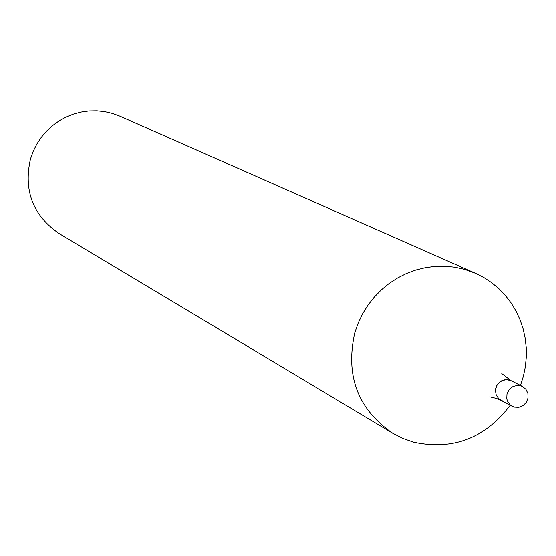 <?xml version="1.0" encoding="UTF-8"?>
<svg xmlns="http://www.w3.org/2000/svg" width="556" height="556" viewBox="0 0 556 556"><rect width="100%" height="100%" fill="white"/><g stroke="black" fill="none" stroke-linecap="round" stroke-linejoin="round"><path stroke-width="0.83" d="M475.588 273.33L119.943 116.169L112.514 113.424L104.792 111.617L96.897 110.776L88.939 110.915L81.044 112.034L73.322 114.119L65.893 117.135L58.866 121.034L52.347 125.767L46.433 131.265L41.213 137.436L36.765 144.192L33.165 151.434L30.448 159.058C23.387 190.708 32.957 215.547 59.151 233.576L392.765 433.298C357.716 409.133 345.095 375.508 354.888 332.425L358.266 322.848L362.665 313.695L368.037 305.07L374.299 297.092L381.374 289.85L389.179 283.449L397.616 277.965L406.561 273.462L415.916 270.001L425.562 267.631L435.362 266.366L445.203 266.234L454.961 267.227L464.51 269.34L475.588 273.33L483.935 277.59L491.754 282.761L498.947 288.766L505.446 295.549L511.166 303.027L516.044 311.11L520.034 319.707L523.078 328.721L525.149 338.034L526.219 347.556L526.282 357.167L525.337 366.758L523.391 376.217L520.465 385.447M510.22 405.241C485.159 438.26 452.98 450.589 413.685 442.222L402.919 438.475L392.765 433.298M502.999 401.168L499.01 399.02L496.237 395.17L495.41 390.409L495.792 387.984L496.682 385.683L499.809 381.909L504.174 379.845L508.921 379.88L511.145 380.7L506.558 379.588L501.887 380.631L499.809 381.909L496.682 385.683L495.41 390.409L496.237 395.17L499.01 399.02L500.963 400.362L496.438 398.416L489.753 396.817M514.258 407.096L510.234 404.935L507.447 401.05L506.766 398.708L506.996 393.808L509.268 389.415L513.139 386.392L517.851 385.343L520.228 385.635L522.466 386.462L525.927 389.318L527.894 393.412L528.026 398.033L526.303 402.363L523.022 405.658L518.755 407.333L514.258 407.096M501.776 373.597L511.145 380.7L522.466 386.462M512.208 406.283L500.963 400.362"/></g></svg>
